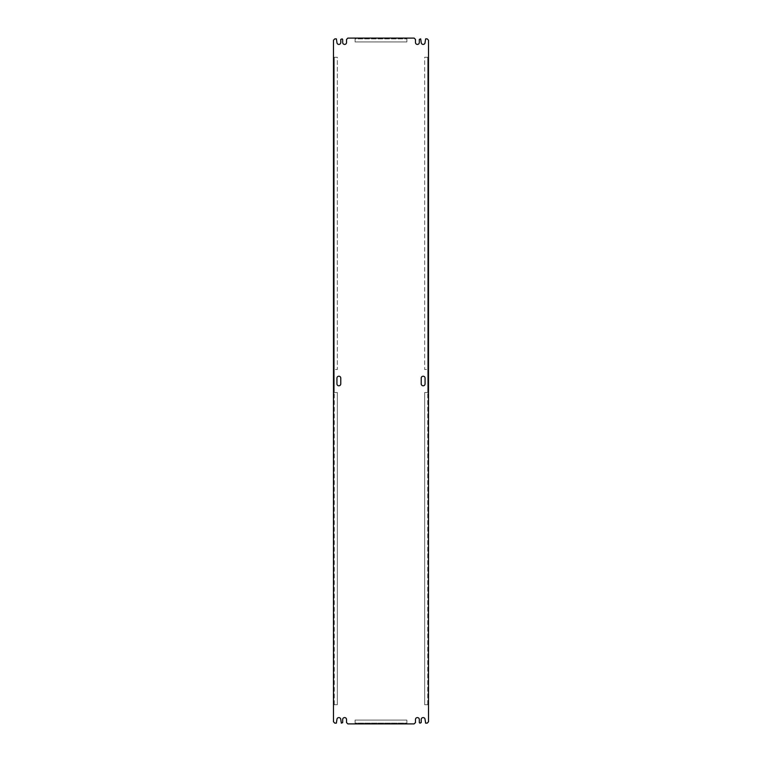 <?xml version="1.0" encoding="UTF-8"?>
<svg xmlns="http://www.w3.org/2000/svg" width="762" height="762" viewBox="0 0 762 762"><rect width="100%" height="100%" fill="white"/><g stroke="black" fill="none" stroke-linecap="round" stroke-linejoin="round"><path stroke-width="0.57" stroke-dasharray="3.81 2.86" d="M346.519 719.49A1.915 1.915 0 0 0 344.605 717.575A1.915 1.915 0 0 0 342.69 719.49L342.69 722.557L342.109 723.138L340.776 722.557L340.776 719.49A1.915 1.915 0 0 0 338.852 717.575A1.915 1.915 0 0 0 336.937 719.49L336.366 723.138L334.832 723.138L333.489 721.795L333.489 40.205L334.832 38.862L336.366 38.862L336.937 42.51A1.915 1.915 0 0 0 338.852 44.425A1.915 1.915 0 0 0 340.776 42.51L341.347 38.862L342.69 39.443L342.69 42.51A1.915 1.915 0 0 0 344.605 44.425A1.915 1.915 0 0 0 346.519 42.51L346.519 39.443L347.863 38.1L355.102 38.1L355.102 38.862L406.898 38.862L406.898 38.1L414.137 38.1L415.481 39.443L415.481 42.51A1.915 1.915 0 0 0 417.395 44.425A1.915 1.915 0 0 0 419.31 42.51L419.31 39.443L419.891 38.862L421.224 39.443L421.224 42.51A1.915 1.915 0 0 0 423.148 44.425A1.915 1.915 0 0 0 425.063 42.51L425.634 38.862L427.168 38.862L428.511 40.205L428.511 721.795L427.168 723.138L425.634 723.138L425.063 719.49A1.915 1.915 0 0 0 423.148 717.575A1.915 1.915 0 0 0 421.224 719.49L420.653 723.138L419.31 722.557L419.31 719.49A1.915 1.915 0 0 0 417.395 717.575A1.915 1.915 0 0 0 415.481 719.49L415.481 722.557L414.137 723.9L406.898 723.9L406.898 723.138L355.102 723.138L355.102 723.9L355.102 720.071L406.898 720.071L406.898 723.138L355.102 723.138L355.102 720.071L406.898 720.071L406.898 723.9L347.863 723.9L346.519 722.557L346.519 719.49M427.739 704.745L424.672 704.745L424.672 392.497L427.739 392.497L427.739 704.745L424.672 704.745L424.672 392.497L427.739 392.497L427.739 369.503L424.672 369.503L424.672 57.255L427.739 57.255L427.739 704.745M427.739 57.255L424.672 57.255L424.672 369.503L427.739 369.503L427.739 57.255M334.261 57.255L337.328 57.255L337.328 369.503L334.261 369.503L334.261 392.497L337.328 392.497L337.328 704.745L334.261 704.745L334.261 57.255L337.328 57.255L337.328 369.503L334.261 369.503L334.261 57.255M334.261 704.745L337.328 704.745L337.328 392.497L334.261 392.497L334.261 704.745M421.224 378.123A1.915 1.915 0 0 1 423.148 376.209A1.915 1.915 0 0 1 425.063 378.123L425.063 383.877A1.915 1.915 0 0 1 423.148 385.791A1.915 1.915 0 0 1 421.224 383.877L421.224 378.123M340.776 383.877L340.776 378.123A1.915 1.915 0 0 0 338.852 376.209A1.915 1.915 0 0 0 336.937 378.123L336.937 383.877A1.915 1.915 0 0 0 338.852 385.791A1.915 1.915 0 0 0 340.776 383.877M355.102 38.1L406.898 38.1L406.898 41.929L355.102 41.929L355.102 38.862L406.898 38.862L406.898 41.929L355.102 41.929L355.102 38.1"/><path stroke-width="1.14" d="M340.776 378.123L340.776 383.877A1.915 1.915 0 0 1 338.852 385.791A1.915 1.915 0 0 1 336.937 383.877L336.937 378.123A1.915 1.915 0 0 1 338.852 376.209A1.915 1.915 0 0 1 340.776 378.123M342.69 719.49A1.915 1.915 0 0 1 344.605 717.575A1.915 1.915 0 0 1 346.519 719.49L346.519 722.557L347.863 723.9L414.137 723.9L415.481 722.557L415.481 719.49A1.915 1.915 0 0 1 417.395 717.575A1.915 1.915 0 0 1 419.31 719.49L419.31 722.557L419.891 723.138L421.224 722.557L421.224 719.49A1.915 1.915 0 0 1 423.148 717.575A1.915 1.915 0 0 1 425.063 719.49L425.634 723.138L427.168 723.138L428.511 721.795L428.511 40.205L427.168 38.862L425.634 38.862L425.063 42.51A1.915 1.915 0 0 1 423.148 44.425A1.915 1.915 0 0 1 421.224 42.51L420.653 38.862L419.31 39.443L419.31 42.51A1.915 1.915 0 0 1 417.395 44.425A1.915 1.915 0 0 1 415.481 42.51L415.481 39.443L414.137 38.1L347.863 38.1L346.519 39.443L346.519 42.51A1.915 1.915 0 0 1 344.605 44.425A1.915 1.915 0 0 1 342.69 42.51L342.69 39.443L342.109 38.862L340.776 39.443L340.776 42.51A1.915 1.915 0 0 1 338.852 44.425A1.915 1.915 0 0 1 336.937 42.51L336.366 38.862L334.832 38.862L333.489 40.205L333.489 721.795L334.832 723.138L336.366 723.138L336.937 719.49A1.915 1.915 0 0 1 338.852 717.575A1.915 1.915 0 0 1 340.776 719.49L341.347 723.138L342.69 722.557L342.69 719.49M421.224 383.877L421.224 378.123A1.915 1.915 0 0 1 423.148 376.209A1.915 1.915 0 0 1 425.063 378.123L425.063 383.877A1.915 1.915 0 0 1 423.148 385.791A1.915 1.915 0 0 1 421.224 383.877"/></g></svg>
